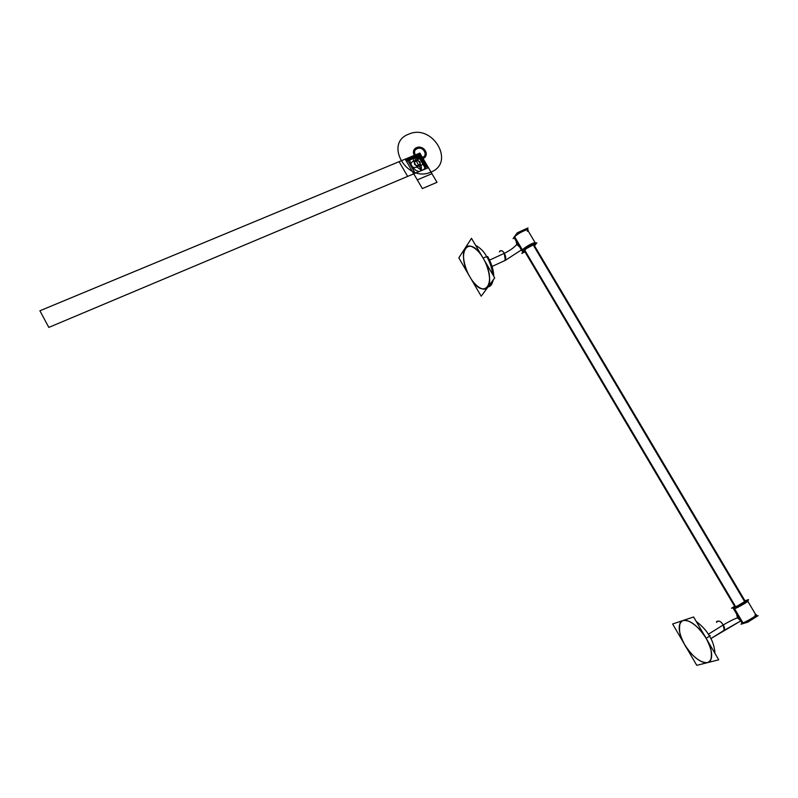 <?xml version="1.0" encoding="UTF-8"?>
<svg xmlns="http://www.w3.org/2000/svg" width="798" height="798" viewBox="0 0 798 798"><rect width="100%" height="100%" fill="white"/><g stroke="black" fill="none" stroke-linecap="round" stroke-linejoin="round"><path stroke-width="1.2" d="M516.047 240.916L516.775 244.457L517.533 243.42L516.775 244.457L516.047 240.916L516.775 244.457L517.533 243.42L516.775 244.457L519.658 247.021L516.775 244.457L519.658 247.021L516.775 244.457L516.047 240.916L516.775 244.457C514.082 247.599 509.912 250.562 504.256 253.355C509.912 250.562 514.082 247.599 516.775 244.457L516.047 240.916M524.924 251.769L523.927 250.602C526.461 247.051 537.732 241.874 534.69 245.644C537.732 241.874 526.461 247.051 523.927 250.602L522.53 250.093C522.271 248.617 536.485 240.407 535.508 243.32C536.485 240.407 522.271 248.617 522.53 250.093L522.062 251.081L523.259 251.49L522.062 251.081L522.53 250.093L514.81 237.036L522.53 250.093L522.062 251.081L522.53 250.093L514.81 237.036L515.139 235.739L514.81 237.036C514.51 235.49 528.705 227.29 527.787 230.293L527.308 231.35C532.386 226.373 515.568 234.004 514.81 237.036L515.129 235.739M514.421 238.293L514.81 237.036C514.51 235.49 528.705 227.29 527.787 230.293C528.705 227.29 514.51 235.49 514.81 237.036C514.51 235.49 528.705 227.29 527.787 230.293L535.278 242.921M504.146 260.896L505.334 260.348L504.256 253.355C509.912 250.562 514.082 247.599 516.775 244.457L519.658 247.021L516.775 244.457C514.082 247.599 509.912 250.562 504.256 253.355C503.049 251.011 501.573 250.233 499.827 251.011C501.573 250.233 503.049 251.011 504.256 253.355C503.049 251.011 501.573 250.233 499.827 251.011C501.573 250.233 503.049 251.011 504.256 253.355L489.573 260.088L504.256 253.355L505.334 260.348L504.256 253.355L505.334 260.348L504.146 260.896C506.201 259.25 506.231 256.737 504.256 253.355C502.62 250.402 501.014 249.924 499.448 251.919C501.014 249.924 502.62 250.402 504.256 253.355C506.231 256.737 506.201 259.25 504.146 260.896M489.573 260.088L504.256 253.355L489.573 260.088M487.738 256.617L486.66 256.597C484.157 251.789 480.466 248.028 475.588 245.305C480.466 248.028 484.157 251.789 486.66 256.597C484.157 251.789 480.466 248.028 475.588 245.305C480.466 248.028 484.157 251.789 486.66 256.597L483.069 258.063C479.907 251.869 470.132 241.515 465.164 248.088C460.506 255.48 466.411 271.679 469.982 277.006C473.034 283.041 482.89 293.764 487.977 286.991C492.546 279.689 486.73 263.5 483.069 258.063C479.907 251.869 470.132 241.515 465.164 248.088C460.506 255.48 466.411 271.679 469.982 277.006C473.034 283.041 482.89 293.764 487.977 286.991C492.546 279.689 486.73 263.5 483.069 258.063L486.66 256.597C484.157 251.789 480.466 248.028 475.588 245.305C480.466 248.028 484.157 251.789 486.66 256.597L483.069 258.063C498.271 283.36 483.847 302.153 469.982 277.006C455.279 253.195 468.306 232.308 483.069 258.063C479.778 251.689 470.002 241.595 465.044 248.278C460.765 256.008 466.391 271.519 469.982 277.006C473.134 283.081 482.541 293.285 487.827 287.2C492.486 279.938 486.84 263.729 483.069 258.063L486.66 256.597C489.513 260.906 491.598 267.001 492.935 274.881C491.598 267.001 489.513 260.906 486.66 256.597L487.738 256.617L486.66 256.597C489.513 260.906 491.598 267.001 492.935 274.881C491.598 267.001 489.513 260.906 486.66 256.597C489.513 260.906 491.598 267.001 492.935 274.881C491.598 267.001 489.513 260.906 486.66 256.597L487.738 256.617C491.608 263.559 493.613 270.103 493.733 276.248C493.613 270.103 491.608 263.559 487.738 256.617M488.107 286.911L491.917 283.849L492.905 280.327C492.296 284.317 490.67 286.512 488.037 286.921C490.67 286.512 492.296 284.317 492.905 280.327L491.917 283.849L488.107 286.911M471.488 238.323L494.7 277.894L481.184 296.198L458.81 257.884L471.488 238.323M526.69 229.774L528.047 227.919L517.234 232.826L513.064 238.622L514.81 237.036L514.6 238.462M534.53 245.834L534.69 245.644C537.772 241.854 526.421 247.071 523.927 250.602L522.53 250.093C524.904 246.722 536.116 240.816 535.498 243.42C537.004 240.208 522.321 248.487 522.53 250.093L523.927 250.602L522.53 250.093L514.81 237.036L515.139 235.739M535.498 243.42L535.508 243.32C535.757 240.966 524.845 246.811 522.53 250.093C524.845 246.811 535.757 240.966 535.508 243.32M525.014 251.929L521.812 253.415L526.072 247.759L536.874 242.792L534.54 245.834M532.994 245.026L526.65 248.447M525.483 249.435L524.515 251.161M525.383 251.25L524.775 250.213C524.595 249.136 534.929 243.171 534.211 245.285C534.929 243.171 524.595 249.136 524.775 250.213L735.606 606.65L734.898 606.799L735.606 606.65L524.775 250.213L524.426 250.931L524.775 250.213L735.317 606.151M533.852 246.033L744.394 601.223L533.852 246.033C537.573 242.472 525.373 248.088 524.775 250.213L735.606 606.65C736.225 606.879 747.028 600.814 745.123 601.064C747.028 600.814 736.225 606.879 735.606 606.65L736.604 606.271M756.115 615.208C757.671 616.984 747.696 622.24 743.517 623.298L741.891 622.929L733.562 608.844L741.891 622.929L744.295 623.218L742.878 622.759L734.539 608.645L733.432 608.694L734.539 608.645L733.432 608.694L734.539 608.645L742.878 622.759L741.891 622.929L742.878 622.759L734.539 608.645L734.798 607.148L734.539 608.645L733.432 608.694L734.539 608.645C738.28 607.497 749.382 601.054 747.626 600.964C749.382 601.054 738.28 607.497 734.539 608.645L734.798 607.148C738.818 605.911 749.781 599.118 745.192 600.724L748.564 599.597L738.12 606.061L731.507 608.236L734.609 606.31M745.222 601.173L738.04 605.612M734.659 606.39L734.798 607.148C738.848 605.881 749.751 599.138 745.192 600.724L745.192 600.724C749.751 599.138 738.848 605.881 734.798 607.148L734.539 608.645C735.367 608.974 750.24 600.635 747.626 600.964L746.609 601.173C751.906 599.338 739.247 607.188 734.539 608.645C735.367 608.974 750.24 600.635 747.626 600.964L746.609 601.173C753.292 598.37 737.063 608.425 734.539 608.645L742.878 622.759C743.756 623.158 758.659 614.819 755.975 615.039L754.938 615.218C761.681 612.495 745.472 622.649 742.878 622.759C743.756 623.158 758.659 614.819 755.975 615.039C758.659 614.819 743.756 623.158 742.878 622.759C743.756 623.158 758.659 614.819 755.975 615.039L747.736 601.153L755.975 615.039M738.669 617.482L737.462 617.851L738.669 617.482L737.462 617.851L736.554 613.901L737.462 617.851C733.552 619.238 728.803 621.622 723.207 624.994C721.342 621.702 719.197 620.515 716.774 621.403L716.514 622.41C718.419 620.086 720.654 620.944 723.207 624.994C728.803 621.622 733.552 619.238 737.462 617.851L740.454 620.505L737.462 617.851L740.454 620.505L737.462 617.851L738.669 617.482M723.207 624.994C721.342 621.702 719.197 620.515 716.774 621.403L716.514 622.41C718.419 620.086 720.654 620.944 723.207 624.994C728.803 621.622 733.552 619.238 737.462 617.851L740.454 620.505L737.462 617.851C733.552 619.238 728.803 621.622 723.207 624.994L709.123 633.752L723.207 624.994L724.265 630.221L723.207 624.994L709.123 633.752L723.207 624.994C721.342 621.702 719.197 620.515 716.774 621.403C719.197 620.515 721.342 621.702 723.207 624.994C724.913 627.617 724.883 629.602 723.138 630.929L724.265 630.221L723.207 624.994L724.265 630.221L723.138 630.929L740.714 620.954L711.636 638.111L723.138 630.929C724.883 629.602 724.913 627.617 723.207 624.994M714.858 650.809L714.599 652.764L714.858 650.809M685.243 619.777L688.784 618.59L685.243 619.777M696.175 621.363C702.44 626.221 706.878 631.158 709.492 636.176L710.18 635.467L709.492 636.176C706.878 631.158 702.44 626.221 696.175 621.363C702.44 626.221 706.878 631.158 709.492 636.176L710.18 635.467L709.492 636.176C712.674 641.023 714.489 646.749 714.948 653.363C714.489 646.749 712.674 641.023 709.492 636.176L710.18 635.467L709.492 636.176C712.674 641.023 714.489 646.749 714.948 653.363C714.489 646.749 712.674 641.023 709.492 636.176C712.674 641.023 714.489 646.749 714.948 653.363C714.489 646.749 712.674 641.023 709.492 636.176L706.14 638.35L709.492 636.176C706.878 631.158 702.44 626.221 696.175 621.363C702.44 626.221 706.878 631.158 709.492 636.176L706.14 638.35C710.729 645.213 712.295 652.415 710.828 659.966C705.502 669.492 687.806 652.205 684.674 644.624C687.806 652.205 705.502 669.492 710.828 659.966C712.295 652.415 710.729 645.213 706.14 638.35L709.492 636.176C706.878 631.158 702.44 626.221 696.175 621.363M684.674 644.624C680.115 637.841 678.589 630.639 680.086 623.029C685.213 613.732 702.799 630.46 706.14 638.35C702.799 630.46 685.213 613.732 680.086 623.029C678.589 630.639 680.115 637.841 684.674 644.624C678.031 632.006 677.452 623.976 682.928 620.545C690.08 619.727 697.821 625.662 706.14 638.35C712.983 651.507 713.452 659.607 707.557 662.629C700.205 662.909 692.574 656.914 684.674 644.624C687.966 650.959 699.158 663.996 707.557 662.629C715.307 660.026 710.37 644.744 706.14 638.35C702.719 631.717 690.968 618.53 682.928 620.545C675.647 623.747 680.684 638.48 684.674 644.624M693.612 616.984L718.739 659.816L696.774 665.342L672.624 623.986L693.612 616.984M742.489 623.258L740.953 624.216L747.676 622.211L758.1 615.677L754.349 616.814M417.095 154.204L423.349 160.657L425.663 168.827L427.937 167.869L419.379 153.256L417.095 154.204C422.162 158.144 425.025 163.011 425.663 168.827L427.937 167.869L419.379 153.256L406.651 158.543L410.93 165.854C410.242 164.059 411.17 162.363 413.723 160.777C420.875 160.408 422.112 162.513 417.424 167.101C414.391 167.839 412.237 167.44 410.95 165.904L415.229 173.216L427.937 167.869L419.379 153.256L417.095 154.204L425.663 168.827L427.937 167.869L419.379 153.256L399.08 161.685L407.668 176.398L427.937 167.869L419.379 153.256L399.08 161.685L407.668 176.398L427.937 167.869L419.379 153.256L406.651 158.543L415.229 173.216L427.937 167.869L423.648 160.548C424.366 162.343 423.449 164.039 420.895 165.635C413.743 166.014 412.506 163.909 417.194 159.331C420.227 158.583 422.371 158.992 423.648 160.548L419.379 153.256L406.651 158.543L415.229 173.216L427.937 167.869L421.663 161.366L419.379 153.256L417.095 154.204L425.663 168.827L427.937 167.869C422.86 163.919 420.007 159.041 419.379 153.256L417.095 154.204M428.416 167.67L419.848 153.056L405.165 159.151L413.753 173.834L428.416 167.67L419.848 153.056L405.165 159.151L413.753 173.834L428.416 167.67L419.848 153.056L405.165 159.151L413.753 173.834L428.416 167.67L419.848 153.056L405.165 159.151L413.753 173.834L428.416 167.67L419.848 153.056L405.165 159.151L413.753 173.834L428.416 167.67L419.848 153.056L405.165 159.151L413.753 173.834L428.416 167.67L419.848 153.056L405.165 159.151L413.753 173.834L428.416 167.67L419.848 153.056L405.165 159.151L413.753 173.834L428.416 167.67L419.848 153.056L405.165 159.151L422.361 188.567L437.005 182.323L419.838 153.066L405.165 159.151L413.753 173.834L428.416 167.67L419.848 153.056L405.165 159.151L422.361 188.567L437.005 182.323L419.848 153.056L405.165 159.151L422.361 188.567L437.005 182.323L419.848 153.056L405.165 159.151L422.361 188.567L437.005 182.323L419.848 153.056L405.165 159.151L422.361 188.567L437.005 182.323L419.848 153.056L405.165 159.151L413.753 173.834L428.416 167.67L419.848 153.056L405.165 159.151L413.753 173.834L428.416 167.67L419.848 153.056L405.165 159.151L413.753 173.834L428.416 167.67L419.848 153.056L405.165 159.151L413.753 173.834L428.416 167.67L419.848 153.056L405.165 159.151L413.753 173.834L428.416 167.67L419.848 153.056L405.165 159.151L413.753 173.834L428.416 167.67L419.848 153.056L405.165 159.151L413.753 173.834L428.416 167.67L419.848 153.056L405.165 159.151L413.753 173.834L428.416 167.67L419.848 153.056L405.165 159.151L422.361 188.567L437.005 182.323L419.848 153.056L405.165 159.151L413.753 173.834L428.416 167.67L419.848 153.056L405.165 159.151L413.753 173.834L428.416 167.67L419.848 153.056L405.165 159.151L413.753 173.834L428.416 167.67L413.753 173.834L405.165 159.151L419.848 153.056L428.416 167.67L413.753 173.834L405.165 159.151L419.848 153.056L428.416 167.67L419.848 153.056L405.165 159.151L413.753 173.834L428.416 167.67L419.848 153.056L405.165 159.151L413.753 173.834L428.416 167.67L413.753 173.834L405.165 159.151L419.848 153.056L428.416 167.67L413.753 173.834L405.165 159.151L419.848 153.056L428.416 167.67M430.98 172.049C455.718 162.632 432.506 123.331 408.756 134.144C383.639 143.151 407.03 183.311 430.98 172.049C455.718 162.632 432.506 123.331 408.756 134.144C383.639 143.151 407.03 183.311 430.98 172.049M425.294 150.802C429.663 157.665 418.242 162.443 414.391 155.321C410.032 148.428 421.474 143.72 425.294 150.802C429.663 157.665 418.242 162.443 414.391 155.321C410.032 148.428 421.474 143.72 425.294 150.802M416.656 147.62C409.484 150.243 416.187 161.695 423.04 158.503C430.182 155.839 423.499 144.468 416.656 147.62C409.484 150.243 416.187 161.695 423.04 158.503C430.182 155.839 423.499 144.468 416.656 147.62M417.154 148.468C422.93 145.805 428.576 155.411 422.541 157.655C416.756 160.348 411.1 150.682 417.154 148.468M413.174 155.829L39.9 310.781L48.818 327.409L421.753 170.473L413.174 155.829L39.9 310.781L48.818 327.409L421.753 170.473L413.174 155.829M424.446 151.151C421.214 145.166 411.559 149.146 415.239 154.972C418.491 160.977 428.137 156.947 424.446 151.151M399.08 161.685L407.668 176.398L427.937 167.869L419.379 153.256L399.08 161.685L407.668 176.398L427.937 167.869L419.379 153.256L399.08 161.685M406.651 158.543L415.229 173.216L427.937 167.869L419.379 153.256L406.651 158.543M405.444 159.63L420.127 153.535L431.947 173.685L417.284 179.889L405.444 159.63L420.127 153.535L431.947 173.685L417.284 179.889L405.444 159.63L420.127 153.535L421.144 155.271C415.339 155.69 410.441 157.725 406.471 161.376L405.444 159.63L420.127 153.535L421.144 155.271C415.339 155.69 410.441 157.725 406.471 161.376L405.444 159.63L420.127 153.535L431.947 173.685L417.284 179.889L405.444 159.63L420.127 153.535L431.947 173.685L417.284 179.889L405.444 159.63C411.299 159.191 416.197 157.156 420.127 153.535L421.144 155.271L406.471 161.376L405.444 159.63C411.299 159.191 416.197 157.156 420.127 153.535L421.144 155.271L406.471 161.376L405.444 159.63M411.289 156.617C406.441 159.381 414.302 172.837 419.858 171.271C424.676 168.458 416.835 155.071 411.289 156.617M423.339 169.804C428.147 167.001 420.307 153.635 414.761 155.171C409.933 157.934 417.783 171.371 423.339 169.804M515.688 238.532C514.231 238.542 513.932 238.043 514.81 237.036C515.568 234.004 532.386 226.373 527.308 231.35M522.53 250.093L523.219 251.54M744.394 601.223C749.232 599.178 737.442 606.48 735.606 606.65M742.419 621.981C741.412 622.899 741.561 623.158 742.878 622.759C745.472 622.649 761.681 612.495 754.938 615.218M522.062 251.081L514.361 238.053L522.062 251.081M505.334 260.348L521.383 249.934L505.334 260.348L492.067 266.462L505.334 260.348M493.513 279.509L491.917 283.849L493.513 279.509M524.426 250.931L734.898 606.799L524.426 250.931M534.211 245.285L745.123 601.064L534.211 245.285M756.275 615.797C753.142 619.228 748.893 621.732 743.517 623.298L741.891 622.929"/></g></svg>
